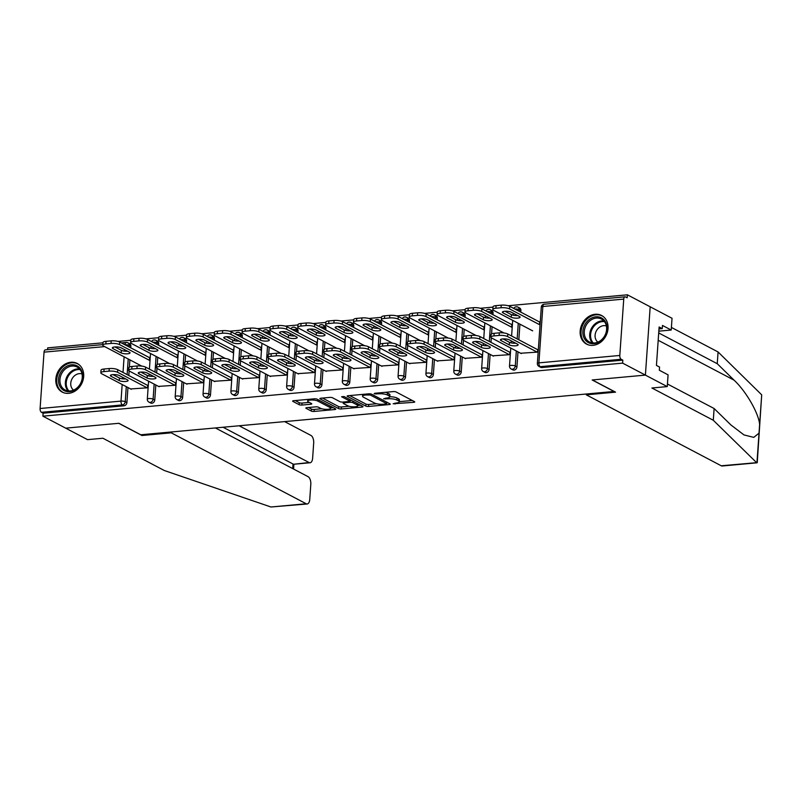 <?xml version="1.0" encoding="UTF-8"?>
<svg xmlns="http://www.w3.org/2000/svg" width="802" height="802" viewBox="0 0 802 802"><rect width="100%" height="100%" fill="white"/><g stroke="black" fill="none" stroke-linecap="round" stroke-linejoin="round"><path stroke-width="1.2" d="M393.15 403.767L413.722 402.323A2.035 0.541 -176 0 0 414.724 401.932A2.035 0.541 -176 0 0 414.454 401.622L396.068 391.957A2.035 0.541 -176 0 0 393.291 391.587L374.664 393.291L374.153 393.782L378.504 393.822A6.506 1.734 -176 0 1 387.386 395.025L388.92 395.827A6.506 1.734 -176 0 1 389.802 396.8A6.506 1.734 -176 0 1 386.574 398.063L383.657 398.774L388.008 398.815A6.506 1.734 -176 0 1 396.89 400.018L398.414 400.82A6.506 1.734 -176 0 1 399.296 401.792A6.506 1.734 -176 0 1 396.078 403.055L393.15 403.767M68.661 393.331A16.16 13.303 -62.3 0 0 82.997 380.328A16.16 13.303 -62.3 0 0 77.273 363.496A16.16 13.303 -62.3 0 0 70.837 362.263A16.16 13.303 -62.3 0 0 56.501 375.266A16.16 13.303 -62.3 0 0 62.235 392.098A16.16 13.303 -62.3 0 0 68.661 393.331M593.009 345.341A16.16 13.303 -62.3 0 0 607.345 332.349A16.16 13.303 -62.3 0 0 601.61 315.507A16.16 13.303 -62.3 0 0 595.174 314.274A16.16 13.303 -62.3 0 0 580.838 327.276A16.16 13.303 -62.3 0 0 586.573 344.118A16.16 13.303 -62.3 0 0 593.009 345.341M306.865 407.657A2.035 0.541 -176 0 0 305.853 408.058A2.035 0.541 -176 0 0 306.133 408.358L311.286 411.065A2.035 0.541 -176 0 0 314.063 411.446L334.755 409.551A2.035 0.541 -176 0 0 335.757 409.15A2.035 0.541 -176 0 0 335.487 408.85L317.091 399.185A2.035 0.541 -176 0 0 314.324 398.815L293.632 400.709A2.035 0.541 -176 0 0 292.63 401.1A2.035 0.541 -176 0 0 292.9 401.401L299.136 404.679A2.035 0.541 -176 0 0 301.913 405.05L310.765 404.248A2.035 0.541 -176 0 0 311.767 403.847A2.035 0.541 -176 0 0 311.497 403.546L308.399 401.922A5.444 1.454 -176 0 1 307.667 401.11A5.444 1.454 -176 0 1 311.727 399.998A5.444 1.454 -176 0 1 317.782 401.06L329.883 407.426A5.444 1.454 -176 0 1 330.625 408.238A5.444 1.454 -176 0 1 326.564 409.351A5.444 1.454 -176 0 1 320.509 408.288L318.494 407.226A2.035 0.541 -176 0 0 315.717 406.845L306.865 407.657M667.434 383.988L714.111 408.519L713.299 420.268L651.896 387.998L667.254 386.594L668.076 374.845L659.334 370.243L659.555 367.065L656.437 365.421L659.124 326.985L662.241 328.63L662.472 325.442L671.214 330.033L672.036 318.284L650.181 306.795L645.399 375.105L592.177 379.978L614.031 391.466L140.771 434.774L118.917 423.286L65.694 428.158L42.907 416.178L622.613 363.126L622.823 360.138L621.159 359.266L540.257 366.664L541.921 367.547L622.823 360.138M623.745 299.096L542.844 306.504L538.904 362.865L619.806 355.456L623.745 299.096A3.108 1.554 84.8 0 1 625.019 296.82A3.108 1.554 84.8 0 1 625.51 296.93L627.174 297.803L627.385 294.815L650.181 306.795L645.399 375.105L622.613 363.126M365.812 406.073A2.035 0.541 -176 0 0 368.579 406.454L389.271 404.559A2.035 0.541 -176 0 0 390.273 404.168A2.035 0.541 -176 0 0 390.003 403.867L371.617 394.203A2.035 0.541 -176 0 0 368.84 393.822L348.158 395.717A2.035 0.541 -176 0 0 347.146 396.108A2.035 0.541 -176 0 0 347.426 396.409L365.812 406.073L365.953 404.088A2.035 0.541 -176 0 0 368.719 404.459L376.599 403.737M362.013 407.055L341.321 408.95A2.035 0.541 -176 0 1 338.554 408.569L320.158 398.905A2.035 0.541 -176 0 1 319.888 398.604A2.035 0.541 -176 0 1 320.89 398.213L329.742 397.401A2.035 0.541 -176 0 1 332.519 397.772L339.978 401.692A2.035 0.541 -176 0 0 342.755 402.073L348.629 401.531A2.035 0.541 -176 0 0 349.632 401.14A2.035 0.541 -176 0 0 349.361 400.84L341.592 396.759L344.048 396.529L362.745 406.353A2.035 0.541 -176 0 1 363.015 406.664A2.035 0.541 -176 0 1 362.013 407.055L362.083 406.012M619.806 355.456A3.108 1.554 84.8 0 0 621.159 359.266M42.907 416.178L43.118 413.19L41.453 412.318A3.108 1.554 -95.2 0 1 40.1 408.509L44.04 352.148A3.108 1.554 -95.2 0 1 45.323 349.873L102.796 344.619M47.559 349.672L47.689 347.868L102.927 342.815M118.125 341.421L130.786 340.269M145.984 338.875L158.646 337.722M173.844 336.329L186.505 335.166M201.703 333.772L214.365 332.619M229.562 331.226L242.224 330.073M257.422 328.68L270.084 327.517M285.281 326.123L297.943 324.97M313.141 323.577L325.802 322.424M341 321.031L353.662 319.868M368.86 318.484L381.531 317.321M396.719 315.928L409.391 314.775M424.579 313.382L437.25 312.219M452.438 310.835L465.11 309.672M480.298 308.279L492.969 307.126M508.167 305.732L627.385 294.815M539.014 321.702L539.716 321.642L539.535 324.229L538.834 324.299M537.771 349.522L537.581 352.108L520.648 353.241M154.766 400.008A3.108 2.556 117.7 0 1 151.879 403.236A3.108 2.556 117.7 0 1 150.646 403.005L148.971 402.123A3.108 2.556 117.7 0 0 150.215 402.363A3.108 2.556 -62.3 0 0 153.102 399.135L154.766 400.008L155.819 385M154.575 340.028A3.108 2.556 117.7 0 1 155.809 340.269L157.473 341.141A3.108 2.556 117.7 0 1 158.706 343.647L158.595 345.261M157.753 357.311L157.252 364.519M156.981 368.379L156.661 372.95M126.716 342.584A3.108 2.556 117.7 0 1 127.949 342.815L129.613 343.697A3.108 2.556 117.7 0 1 130.846 346.193L130.736 347.817M129.894 359.867L129.393 367.065M129.122 370.925L128.801 375.496M127.959 387.546L126.906 402.554A3.108 2.556 117.7 0 1 124.019 405.792L122.355 404.91L41.453 412.318M43.118 413.19L124.019 405.792M541.921 367.547A3.108 2.556 117.7 0 1 540.678 367.306L539.014 366.434A3.108 2.556 117.7 0 0 540.257 366.664A3.108 1.554 84.8 0 1 538.904 362.865A3.108 0.832 -176 0 0 537.36 363.466A3.108 3.108 0 0 0 539.014 366.434M176.651 357.441L177.352 357.371L177.533 354.785L176.831 354.855M175.588 382.664L175.407 385.261L158.465 386.394M210.485 394.905A3.108 2.556 117.7 0 1 207.598 398.143A3.108 2.556 117.7 0 1 206.365 397.902L204.7 397.03A3.108 2.556 117.7 0 0 205.934 397.261A3.108 2.556 -62.3 0 0 208.821 394.033L210.485 394.905L211.538 379.897M210.294 334.935A3.108 2.556 117.7 0 1 211.527 335.166L213.192 336.048A3.108 2.556 117.7 0 1 214.425 338.544L214.314 340.168M213.472 352.218L212.971 359.416M212.7 363.276L212.38 367.847M232.369 352.339L233.071 352.278L233.252 349.692L232.55 349.752M231.307 377.572L231.126 380.158L214.184 381.291M266.204 389.812A3.108 2.556 117.7 0 1 263.317 393.04A3.108 2.556 117.7 0 1 262.084 392.8L260.419 391.927A3.108 2.556 117.7 0 0 261.652 392.168A3.108 2.556 -62.3 0 0 264.54 388.93L266.204 389.812L267.256 374.795M266.013 329.833A3.108 2.556 117.7 0 1 267.246 330.073L268.911 330.945A3.108 2.556 117.7 0 1 270.144 333.452L270.033 335.066M269.191 347.116L268.69 354.314M268.419 358.173L268.099 362.745M288.088 347.246L288.79 347.176L288.981 344.589L288.269 344.649M287.026 372.469L286.845 375.055L269.913 376.188M321.923 384.709A3.108 2.556 117.7 0 1 319.036 387.937A3.108 2.556 117.7 0 1 317.803 387.707L316.138 386.825A3.108 2.556 117.7 0 0 317.371 387.065A3.108 2.556 -62.3 0 0 320.259 383.837L321.923 384.709L322.975 369.702M321.732 324.73A3.108 2.556 117.7 0 1 322.965 324.97L324.63 325.843A3.108 2.556 117.7 0 1 325.863 328.349L325.752 329.963M324.91 342.013L324.409 349.221M324.138 353.08L323.818 357.652M343.807 342.143L344.519 342.073L344.7 339.487L343.998 339.557M342.745 367.366L342.564 369.963L325.632 371.095M377.642 379.607A3.108 2.556 117.7 0 1 374.755 382.845A3.108 2.556 117.7 0 1 373.521 382.604L371.857 381.732A3.108 2.556 117.7 0 0 373.09 381.963A3.108 2.556 -62.3 0 0 375.978 378.734L377.642 379.607L378.694 364.599M377.451 319.637A3.108 2.556 117.7 0 1 378.684 319.868L380.359 320.75A3.108 2.556 117.7 0 1 381.592 323.246L381.471 324.87M380.629 336.92L380.128 344.118M379.857 347.978L379.536 352.549M399.536 337.04L400.238 336.98L400.419 334.394L399.717 334.454M398.464 362.273L398.283 364.86L381.351 365.993M433.371 374.514A3.108 2.556 117.7 0 1 430.473 377.742A3.108 2.556 117.7 0 1 429.24 377.501L427.576 376.629A3.108 2.556 117.7 0 0 428.809 376.87A3.108 2.556 -62.3 0 0 431.697 373.632L433.371 374.514L434.413 359.497M433.17 314.534A3.108 2.556 117.7 0 1 434.413 314.775L436.077 315.647A3.108 2.556 117.7 0 1 437.311 318.153L437.19 319.767M436.348 331.817L435.847 339.015M435.576 342.875L435.255 347.446M455.255 331.948L455.957 331.878L456.137 329.291L455.436 329.351M454.183 357.171L454.002 359.757L437.07 360.89M489.09 369.411A3.108 2.556 117.7 0 1 486.202 372.639A3.108 2.556 117.7 0 1 484.959 372.409L483.295 371.526A3.108 2.556 117.7 0 0 484.538 371.767A3.108 2.556 -62.3 0 0 487.426 368.539L489.09 369.411L490.132 354.404M488.889 309.432A3.108 2.556 117.7 0 1 490.132 309.672L491.796 310.544A3.108 2.556 117.7 0 1 493.029 313.051L492.909 314.665M492.067 326.715L491.566 333.923M491.295 337.782L490.974 342.354M510.974 326.845L511.676 326.775L511.856 324.188L511.155 324.259M509.902 352.068L509.721 354.664L492.789 355.797M516.949 366.865A3.108 2.556 117.7 0 1 514.062 370.093A3.108 2.556 117.7 0 1 512.819 369.852L511.155 368.98A3.108 2.556 117.7 0 0 512.398 369.221A3.108 2.556 -62.3 0 0 515.285 365.983L516.949 366.865L517.992 351.847M516.749 306.885A3.108 2.556 117.7 0 1 517.992 307.126L519.656 307.998A3.108 2.556 117.7 0 1 520.889 310.504L520.779 312.118M519.927 324.168L518.834 339.797M482.042 354.624L481.862 357.211L464.929 358.344M483.115 329.391L483.817 329.331L483.997 326.745L483.295 326.805M461.23 371.958A3.108 2.556 117.7 0 1 458.343 375.196A3.108 2.556 117.7 0 1 457.1 374.955L455.436 374.083A3.108 2.556 117.7 0 0 456.669 374.313A3.108 2.556 -62.3 0 0 459.566 371.085L461.23 371.958L462.273 356.95M461.03 311.988A3.108 2.556 117.7 0 1 462.273 312.219L463.937 313.101A3.108 2.556 117.7 0 1 465.17 315.597L465.05 317.221M464.208 329.271L463.706 336.469M463.436 340.329L463.115 344.9M426.323 359.717L426.143 362.314L409.21 363.446M427.396 334.494L428.098 334.424L428.278 331.838L427.576 331.908M405.501 377.06A3.108 2.556 117.7 0 1 402.614 380.288A3.108 2.556 117.7 0 1 401.381 380.058L399.717 379.176A3.108 2.556 117.7 0 0 400.95 379.416A3.108 2.556 -62.3 0 0 403.837 376.188L405.501 377.06L406.554 362.053M405.311 317.081A3.108 2.556 117.7 0 1 406.554 317.321L408.218 318.193A3.108 2.556 117.7 0 1 409.451 320.7L409.331 322.314M408.489 334.364L407.987 341.572M407.717 345.431L407.396 350.003M370.604 364.82L370.424 367.406L353.492 368.539M371.677 339.597L372.379 339.527L372.559 336.94L371.857 337M349.782 382.163A3.108 2.556 117.7 0 1 346.895 385.391A3.108 2.556 117.7 0 1 345.662 385.15L343.998 384.278A3.108 2.556 117.7 0 0 345.231 384.519A3.108 2.556 -62.3 0 0 348.118 381.281L349.782 382.163L350.835 367.146M349.592 322.183A3.108 2.556 117.7 0 1 350.825 322.424L352.489 323.296A3.108 2.556 117.7 0 1 353.722 325.802L353.612 327.416M352.77 339.467L352.268 346.664M351.998 350.524L351.677 355.096M314.885 369.922L314.705 372.509L297.773 373.642M315.948 344.69L316.66 344.629L316.84 342.043L316.128 342.103M294.063 387.256A3.108 2.556 117.7 0 1 291.176 390.494A3.108 2.556 117.7 0 1 289.943 390.253L288.279 389.381A3.108 2.556 117.7 0 0 289.512 389.612A3.108 2.556 -62.3 0 0 292.399 386.384L294.063 387.256L295.116 372.248M293.873 327.286A3.108 2.556 117.7 0 1 295.106 327.517L296.77 328.399A3.108 2.556 117.7 0 1 298.003 330.895L297.893 332.519M297.051 344.569L296.55 351.767M296.279 355.627L295.958 360.198M259.166 375.015L258.986 377.612L242.054 378.745M260.229 349.792L260.931 349.722L261.111 347.136L260.409 347.206M238.344 392.358A3.108 2.556 117.7 0 1 235.457 395.587A3.108 2.556 117.7 0 1 234.224 395.356L232.56 394.474A3.108 2.556 117.7 0 0 233.793 394.714A3.108 2.556 -62.3 0 0 236.68 391.486L238.344 392.358L239.397 377.351M238.154 332.379A3.108 2.556 117.7 0 1 239.387 332.619L241.051 333.492A3.108 2.556 117.7 0 1 242.284 335.998L242.174 337.612M241.332 349.662L240.831 356.87M240.56 360.73L240.239 365.301M203.447 380.118L203.267 382.704L186.325 383.837M204.51 354.895L205.212 354.825L205.392 352.238L204.69 352.299M182.625 397.461A3.108 2.556 117.7 0 1 179.738 400.689A3.108 2.556 117.7 0 1 178.505 400.449L176.841 399.576A3.108 2.556 117.7 0 0 178.074 399.817A3.108 2.556 -62.3 0 0 180.961 396.579L182.625 397.461L183.678 382.444M182.435 337.482A3.108 2.556 117.7 0 1 183.668 337.722L185.332 338.594A3.108 2.556 117.7 0 1 186.565 341.101L186.455 342.715M185.613 354.765L185.112 361.963M184.841 365.822L184.52 370.394M147.728 385.221L147.548 387.807L130.606 388.94M148.791 359.988L149.493 359.928L149.673 357.341L148.971 357.401M399.296 401.792L399.436 399.797A6.506 1.734 -176 0 0 398.554 398.835L398.414 400.82M389.802 396.749A6.506 1.734 -176 0 1 397.02 398.023L398.554 398.835M389.802 396.8L389.942 394.805A6.506 1.734 -176 0 0 389.06 393.842L388.92 395.827M385.411 392.308A6.506 1.734 -176 0 1 387.526 393.03L389.06 393.842M399.306 401.662L412.268 400.479M349.742 395.566L365.953 404.088M386.674 402.815L387.817 402.714M385.912 403.987L386.424 403.496L370.283 395.015L365.802 394.985A6.506 1.734 -176 0 0 362.574 396.248A6.506 1.734 -176 0 0 363.456 397.211L374.494 403.015A6.506 1.734 -176 0 0 383.366 404.218L385.912 403.987M360.559 405.21L357.852 405.461M349.05 406.263L341.462 406.955L341.321 408.95M322.484 398.063L338.685 406.584A2.035 0.541 -176 0 0 341.462 406.955M347.717 405.762A5.444 1.454 -176 0 0 353.772 406.835A5.444 1.454 -176 0 0 357.832 405.712A5.444 1.454 -176 0 0 357.09 404.91L352.83 402.664A2.035 0.541 -176 0 0 350.053 402.283L344.178 402.825A2.035 0.541 -176 0 0 343.176 403.216A2.035 0.541 -176 0 0 343.446 403.526L347.717 405.762M351.186 400.288A2.035 0.541 -176 0 0 350.193 400.298L350.053 402.283M349.692 400.338L350.193 400.298M295.226 400.559L299.276 402.684A2.035 0.541 -176 0 0 302.053 403.065L309.311 402.393M308.459 407.516L311.427 409.07A2.035 0.541 -176 0 0 314.204 409.451L321.762 408.759M330.645 407.947L333.301 407.707M519.435 316.469L511.215 312.148A4.762 1.273 -176 0 0 505.912 311.216A4.762 1.273 -176 0 0 502.353 312.189A4.762 1.273 -176 0 0 503.004 312.9L511.225 317.221A4.762 1.273 -176 0 0 516.528 318.163A4.762 1.273 -176 0 0 520.087 317.181A4.762 1.273 -176 0 0 519.435 316.469M540.057 324.94L509.541 308.9A6.215 1.664 -176 0 0 501.06 307.747L495.887 308.219A6.215 1.664 -176 0 0 492.809 309.432A6.215 1.664 -176 0 0 493.651 310.354L532.668 330.865M539.686 322.063L509.721 306.314L509.541 308.9M501.06 307.747L501.24 305.161L496.067 305.632L495.887 308.219M504.959 311.246L511.405 314.635A4.762 1.273 -176 0 0 517.661 315.537M501.24 305.161A6.215 1.664 4 0 1 509.721 306.314M492.809 309.432L492.989 306.845A6.215 1.664 4 0 1 496.067 305.632M515.726 343.216A4.762 1.273 4 0 1 509.47 342.314L503.024 338.925M494.132 333.311L493.952 335.908A6.215 1.664 -176 0 0 490.874 337.111L491.055 334.524A6.215 1.664 4 0 1 494.132 333.311L499.305 332.84A6.215 1.664 4 0 1 507.786 333.993L507.606 336.579L537.22 352.148M537.4 349.552L507.786 333.993M521.32 353.602L491.716 338.033A6.215 1.664 -176 0 1 490.874 337.111M493.952 335.908L499.125 335.426L499.305 332.84M509.28 339.827L517.501 344.148A4.762 1.273 4 0 1 518.152 344.86A4.762 1.273 4 0 1 514.593 345.842A4.762 1.273 4 0 1 509.29 344.9L501.07 340.579A4.762 1.273 4 0 1 500.418 339.878A4.762 1.273 4 0 1 503.977 338.895A4.762 1.273 4 0 1 509.28 339.827M507.606 336.579A6.215 1.664 -176 0 0 499.125 335.426M601.761 318.053A13.985 11.519 117.7 0 1 604.898 336.018A13.985 11.519 117.7 0 1 588.087 342.444A13.985 11.519 117.7 0 1 584.959 324.479A13.985 11.519 117.7 0 1 601.761 318.053M589.109 341.812A12.952 10.657 -62.3 0 0 589.42 341.983A12.952 10.657 -62.3 0 0 604.778 335.677A12.952 10.657 -62.3 0 0 601.781 319.236A12.952 10.657 -62.3 0 0 601.47 319.066A12.952 10.657 -62.3 0 0 586.112 325.371A12.952 10.657 -62.3 0 0 589.109 341.812M603.034 316.399A16.06 13.223 -62.3 0 0 602.783 316.249A16.06 13.223 -62.3 0 0 602.392 316.038A16.06 13.223 -62.3 0 0 583.345 323.858A16.06 13.223 -62.3 0 0 587.074 344.248A16.06 13.223 -62.3 0 0 587.455 344.459A16.06 13.223 -62.3 0 0 588.117 344.78M606.382 325.953A9.223 7.589 -62.3 0 0 596.317 330.985A9.223 7.589 -62.3 0 0 597.881 342.123M65.373 367.146A13.985 11.519 117.7 0 1 81.493 370.554A13.985 11.519 117.7 0 1 75.799 389.321A13.985 11.519 117.7 0 1 59.679 385.912A13.985 11.519 117.7 0 1 65.373 367.146M75.929 388.78A12.952 10.657 -62.3 0 0 82.275 377.281A12.952 10.657 -62.3 0 0 77.132 367.045A12.952 10.657 -62.3 0 0 66.275 368.238A12.952 10.657 -62.3 0 0 59.929 379.737A12.952 10.657 -62.3 0 0 65.082 389.972A12.952 10.657 -62.3 0 0 75.929 388.78M82.045 373.943A9.223 7.589 -62.3 0 0 75.268 375.186A9.223 7.589 -62.3 0 0 73.543 390.113M78.686 364.389A16.06 13.223 -62.3 0 0 78.055 364.018A16.06 13.223 -62.3 0 0 64.601 365.501A16.06 13.223 -62.3 0 0 56.731 379.757A16.06 13.223 -62.3 0 0 63.117 392.449A16.06 13.223 -62.3 0 0 63.779 392.769M757.068 462.804L722.231 465.992A6.215 3.108 -95.2 0 1 721.249 465.782L757.248 462.624L761.699 394.845L718.071 351.958L717.249 363.707L658.703 332.94M714.111 408.519L730.903 424.95L743.975 434.925L753.75 437.371L759.023 433.16L759.624 424.489C758.732 413.251 746 391.196 734.041 380.138L717.249 363.707M756.507 462.553L713.299 420.268M667.254 386.594L645.399 375.105L592.357 379.958L615.565 392.158L586.282 394.835L721.249 465.782M658.833 331.166L671.214 330.033M718.071 351.958L671.394 327.427M586.332 393.993L586.282 394.835M658.983 328.92L662.241 328.63M307.186 503.977L270.956 506.994L164.31 470.513L102.907 438.243L87.548 439.646L65.694 428.158L118.736 423.306L141.944 435.506L171.237 432.819L306.204 503.766A6.215 3.108 84.8 0 0 307.186 503.977A6.215 3.108 84.8 0 0 309.742 499.425L310.805 484.298A6.215 3.108 84.8 0 0 308.098 476.679L215.377 427.947M171.237 432.819L171.297 431.977M310.073 462.754L293.743 464.248L309.091 462.543A6.215 3.108 84.8 0 0 310.073 462.754A6.215 3.108 84.8 0 0 312.63 458.203L313.682 443.075A6.215 3.108 84.8 0 0 310.986 435.456L284.64 421.611M309.091 462.543L239.136 425.772M141.944 435.506L142.004 434.664M292.7 468.579L293.021 464.007L223.066 427.245M491.576 319.016L483.355 314.695A4.762 1.273 -176 0 0 478.052 313.762A4.762 1.273 -176 0 0 474.493 314.745A4.762 1.273 -176 0 0 475.145 315.447L483.365 319.767A4.762 1.273 -176 0 0 488.669 320.71A4.762 1.273 -176 0 0 492.227 319.727A4.762 1.273 -176 0 0 491.576 319.016M512.197 327.487L481.681 311.447A6.215 1.664 -176 0 0 473.2 310.294L468.027 310.775A6.215 1.664 -176 0 0 464.949 311.978A6.215 1.664 -176 0 0 465.792 312.9L503.957 332.97M511.826 324.609L481.862 308.86L481.681 311.447M473.2 310.294L473.38 307.707L468.208 308.179L468.027 310.775M477.1 313.793L483.546 317.181A4.762 1.273 -176 0 0 489.801 318.083M473.38 307.707A6.215 1.664 4 0 1 481.862 308.86M464.949 311.978L465.13 309.392A6.215 1.664 4 0 1 468.208 308.179M463.716 321.572L455.496 317.251A4.762 1.273 -176 0 0 450.193 316.309A4.762 1.273 -176 0 0 446.634 317.291A4.762 1.273 -176 0 0 447.285 318.003L455.506 322.324A4.762 1.273 -176 0 0 460.809 323.256A4.762 1.273 -176 0 0 464.368 322.274A4.762 1.273 -176 0 0 463.716 321.572M484.338 330.033L453.822 314.003A6.215 1.664 -176 0 0 445.341 312.85L440.168 313.321A6.215 1.664 -176 0 0 437.09 314.524A6.215 1.664 -176 0 0 437.932 315.457L476.097 335.517M483.967 327.156L454.002 311.407L453.822 314.003M445.341 312.85L445.521 310.264L440.348 310.735L440.168 313.321M449.24 316.349L455.686 319.737A4.762 1.273 -176 0 0 461.942 320.64M445.521 310.264A6.215 1.664 4 0 1 454.002 311.407M437.09 314.524L437.27 311.938A6.215 1.664 4 0 1 440.348 310.735M435.857 324.118L427.636 319.797A4.762 1.273 -176 0 0 422.333 318.865A4.762 1.273 -176 0 0 418.774 319.838A4.762 1.273 -176 0 0 419.426 320.549L427.646 324.87A4.762 1.273 -176 0 0 432.95 325.812A4.762 1.273 -176 0 0 436.509 324.83A4.762 1.273 -176 0 0 435.857 324.118M456.478 332.589L425.962 316.549A6.215 1.664 -176 0 0 417.481 315.397L412.308 315.868A6.215 1.664 -176 0 0 409.22 317.081A6.215 1.664 -176 0 0 410.063 318.003L448.238 338.063M456.107 329.712L426.143 313.963L425.962 316.549M417.481 315.397L417.662 312.81L412.489 313.281L412.308 315.868M421.381 318.895L427.827 322.284A4.762 1.273 -176 0 0 434.082 323.186M417.662 312.81A6.215 1.664 4 0 1 426.143 313.963M409.22 317.081L409.411 314.494A6.215 1.664 4 0 1 412.489 313.281M407.997 326.665L399.777 322.344A4.762 1.273 -176 0 0 394.474 321.412A4.762 1.273 -176 0 0 390.915 322.394A4.762 1.273 -176 0 0 391.566 323.096L399.787 327.416A4.762 1.273 -176 0 0 405.09 328.359A4.762 1.273 -176 0 0 408.649 327.376A4.762 1.273 -176 0 0 407.997 326.665M428.619 335.136L398.103 319.096A6.215 1.664 -176 0 0 389.622 317.943L384.439 318.424A6.215 1.664 -176 0 0 381.361 319.627A6.215 1.664 -176 0 0 382.203 320.549L420.378 340.619M428.248 332.259L398.283 316.509L398.103 319.096M389.622 317.943L389.802 315.356L384.629 315.828L384.439 318.424M393.521 321.442L399.967 324.83A4.762 1.273 -176 0 0 406.223 325.732M389.802 315.356A6.215 1.664 4 0 1 398.283 316.509M381.361 319.627L381.541 317.041A6.215 1.664 4 0 1 384.629 315.828M380.138 329.221L371.917 324.9A4.762 1.273 -176 0 0 366.614 323.958A4.762 1.273 -176 0 0 363.055 324.94A4.762 1.273 -176 0 0 363.707 325.652L371.927 329.973A4.762 1.273 -176 0 0 377.231 330.905A4.762 1.273 -176 0 0 380.78 329.923A4.762 1.273 -176 0 0 380.138 329.221M400.759 337.682L370.243 321.652A6.215 1.664 -176 0 0 361.762 320.499L356.579 320.97A6.215 1.664 -176 0 0 353.502 322.173A6.215 1.664 -176 0 0 354.344 323.106L392.519 343.166M400.388 334.805L370.424 319.056L370.243 321.652M361.762 320.499L361.943 317.913L356.76 318.384L356.579 320.97M365.662 323.998L372.108 327.386A4.762 1.273 -176 0 0 378.364 328.289M361.943 317.913A6.215 1.664 4 0 1 370.424 319.056M353.502 322.173L353.682 319.587A6.215 1.664 4 0 1 356.76 318.384M487.867 345.762A4.762 1.273 4 0 1 481.611 344.86L475.165 341.482M466.273 335.868L466.092 338.454A6.215 1.664 -176 0 0 463.015 339.657L463.195 337.071A6.215 1.664 4 0 1 466.273 335.868L471.446 335.386A6.215 1.664 4 0 1 479.927 336.539L479.746 339.126L509.36 354.695M509.541 352.108L479.927 336.539M493.461 356.148L463.857 340.589A6.215 1.664 -176 0 1 463.015 339.657M466.092 338.454L471.265 337.983L471.446 335.386M481.421 342.384L489.641 346.705A4.762 1.273 4 0 1 490.293 347.406A4.762 1.273 4 0 1 486.734 348.389A4.762 1.273 4 0 1 481.431 347.456L473.21 343.136A4.762 1.273 4 0 1 472.558 342.424A4.762 1.273 4 0 1 476.117 341.441A4.762 1.273 4 0 1 481.421 342.384M479.746 339.126A6.215 1.664 -176 0 0 471.265 337.983M460.007 348.319A4.762 1.273 4 0 1 453.752 347.416L447.305 344.028M438.413 338.414L438.223 341A6.215 1.664 -176 0 0 435.145 342.213L435.336 339.617A6.215 1.664 4 0 1 438.413 338.414L443.586 337.943A6.215 1.664 4 0 1 452.067 339.096L451.887 341.682L481.501 357.241M481.681 354.654L452.067 339.096M465.601 358.695L435.987 343.136A6.215 1.664 -176 0 1 435.145 342.213M438.223 341L443.406 340.529L443.586 337.943M453.561 344.93L461.782 349.251A4.762 1.273 4 0 1 462.433 349.963A4.762 1.273 4 0 1 458.874 350.935A4.762 1.273 4 0 1 453.571 350.003L445.351 345.682A4.762 1.273 4 0 1 444.699 344.97A4.762 1.273 4 0 1 448.258 343.998A4.762 1.273 4 0 1 453.561 344.93M451.887 341.682A6.215 1.664 -176 0 0 443.406 340.529M432.148 350.865A4.762 1.273 4 0 1 425.892 349.963L419.446 346.574M410.544 340.96L410.363 343.557A6.215 1.664 -176 0 0 407.286 344.76L407.466 342.173A6.215 1.664 4 0 1 410.544 340.96L415.727 340.489A6.215 1.664 4 0 1 424.208 341.642L424.027 344.228L453.641 359.797M453.822 357.201L424.208 341.642M437.742 361.251L408.128 345.682A6.215 1.664 -176 0 1 407.286 344.76M410.363 343.557L415.546 343.076L415.727 340.489M425.702 347.477L433.922 351.797A4.762 1.273 4 0 1 434.574 352.509A4.762 1.273 4 0 1 431.015 353.492A4.762 1.273 4 0 1 425.712 352.549L417.491 348.228A4.762 1.273 4 0 1 416.839 347.527A4.762 1.273 4 0 1 420.398 346.544A4.762 1.273 4 0 1 425.702 347.477M424.027 344.228A6.215 1.664 -176 0 0 415.546 343.076M404.288 353.411A4.762 1.273 4 0 1 398.033 352.509L391.587 349.131M382.684 343.517L382.504 346.103A6.215 1.664 -176 0 0 379.426 347.306L379.607 344.72A6.215 1.664 4 0 1 382.684 343.517L387.867 343.035A6.215 1.664 4 0 1 396.348 344.188L396.168 346.775L425.782 362.344M425.962 359.757L396.348 344.188M409.882 363.797L380.268 348.238A6.215 1.664 -176 0 1 379.426 347.306M382.504 346.103L387.687 345.632L387.867 343.035M397.842 350.033L406.063 354.354A4.762 1.273 4 0 1 406.704 355.055A4.762 1.273 4 0 1 403.155 356.038A4.762 1.273 4 0 1 397.852 355.106L389.632 350.785A4.762 1.273 4 0 1 388.98 350.073A4.762 1.273 4 0 1 392.539 349.091A4.762 1.273 4 0 1 397.842 350.033M396.168 346.775A6.215 1.664 -176 0 0 387.687 345.632M376.429 355.968A4.762 1.273 4 0 1 370.173 355.065L363.727 351.677M354.825 346.063L354.644 348.649A6.215 1.664 -176 0 0 351.567 349.862L351.747 347.266A6.215 1.664 4 0 1 354.825 346.063L360.008 345.592A6.215 1.664 4 0 1 368.489 346.735L368.308 349.331L397.912 364.89M398.103 362.303L368.489 346.735M382.023 366.344L352.409 350.785A6.215 1.664 -176 0 1 351.567 349.862M354.644 348.649L359.827 348.178L360.008 345.592M369.983 352.579L378.203 356.9A4.762 1.273 4 0 1 378.845 357.612A4.762 1.273 4 0 1 375.296 358.584A4.762 1.273 4 0 1 369.993 357.652L361.762 353.331A4.762 1.273 4 0 1 361.121 352.619A4.762 1.273 4 0 1 364.679 351.647A4.762 1.273 4 0 1 369.983 352.579M368.308 349.331A6.215 1.664 -176 0 0 359.827 348.178M352.278 331.767L344.058 327.447A4.762 1.273 -176 0 0 338.755 326.514A4.762 1.273 -176 0 0 335.196 327.487A4.762 1.273 -176 0 0 335.848 328.198L344.068 332.519A4.762 1.273 -176 0 0 349.371 333.462A4.762 1.273 -176 0 0 352.92 332.479A4.762 1.273 -176 0 0 352.278 331.767M372.9 340.238L342.384 324.198A6.215 1.664 -176 0 0 333.903 323.046L328.72 323.517A6.215 1.664 -176 0 0 325.642 324.73A6.215 1.664 -176 0 0 326.484 325.652L364.659 345.712M372.529 337.361L342.564 321.612L342.384 324.198M333.903 323.046L334.083 320.459L328.9 320.93L328.72 323.517M337.802 326.544L344.248 329.933A4.762 1.273 -176 0 0 350.504 330.835M334.083 320.459A6.215 1.664 4 0 1 342.564 321.612M325.642 324.73L325.823 322.143A6.215 1.664 4 0 1 328.9 320.93M348.569 358.514A4.762 1.273 4 0 1 342.314 357.612L335.868 354.223M326.965 348.609L326.785 351.206A6.215 1.664 -176 0 0 323.707 352.409L323.888 349.822A6.215 1.664 4 0 1 326.965 348.609L332.148 348.138A6.215 1.664 4 0 1 340.629 349.291L340.449 351.877L370.053 367.446M370.233 364.85L340.629 349.291M354.163 368.9L324.549 353.331A6.215 1.664 -176 0 1 323.707 352.409M326.785 351.206L331.968 350.725L332.148 348.138M342.123 355.126L350.344 359.446A4.762 1.273 4 0 1 350.985 360.158A4.762 1.273 4 0 1 347.436 361.141A4.762 1.273 4 0 1 342.123 360.198L333.903 355.877A4.762 1.273 4 0 1 333.261 355.176A4.762 1.273 4 0 1 336.82 354.193A4.762 1.273 4 0 1 342.123 355.126M340.449 351.877A6.215 1.664 -176 0 0 331.968 350.725M324.419 334.314L316.199 329.993A4.762 1.273 -176 0 0 310.895 329.061A4.762 1.273 -176 0 0 307.336 330.043A4.762 1.273 -176 0 0 307.978 330.745L316.209 335.066A4.762 1.273 -176 0 0 321.512 336.008A4.762 1.273 -176 0 0 325.061 335.025A4.762 1.273 -176 0 0 324.419 334.314M345.04 342.785L314.524 326.745A6.215 1.664 -176 0 0 306.043 325.592L300.86 326.073A6.215 1.664 -176 0 0 297.783 327.276A6.215 1.664 -176 0 0 298.625 328.198L336.8 348.268M344.67 339.908L314.705 324.158L314.524 326.745M306.043 325.592L306.224 323.005L301.041 323.477L300.86 326.073M309.943 329.091L316.389 332.479A4.762 1.273 -176 0 0 322.645 333.381M306.224 323.005A6.215 1.664 4 0 1 314.705 324.158M297.783 327.276L297.963 324.69A6.215 1.664 4 0 1 301.041 323.477M320.7 361.06A4.762 1.273 4 0 1 314.444 360.158L308.008 356.78M299.106 351.166L298.925 353.752A6.215 1.664 -176 0 0 295.848 354.955L296.028 352.369A6.215 1.664 4 0 1 299.106 351.166L304.289 350.685A6.215 1.664 4 0 1 312.77 351.837L312.59 354.424L342.193 369.993M342.374 367.406L312.77 351.837M326.304 371.446L296.69 355.877A6.215 1.664 -176 0 1 295.848 354.955M298.925 353.752L304.108 353.281L304.289 350.685M314.264 357.682L322.484 362.003A4.762 1.273 4 0 1 323.126 362.704A4.762 1.273 4 0 1 319.577 363.687A4.762 1.273 4 0 1 314.264 362.755L306.043 358.434A4.762 1.273 4 0 1 305.402 357.722A4.762 1.273 4 0 1 308.96 356.74A4.762 1.273 4 0 1 314.264 357.682M312.59 354.424A6.215 1.664 -176 0 0 304.108 353.281M296.56 336.87L288.339 332.549A4.762 1.273 -176 0 0 283.036 331.607A4.762 1.273 -176 0 0 279.477 332.589A4.762 1.273 -176 0 0 280.119 333.301L288.339 337.622A4.762 1.273 -176 0 0 293.652 338.554A4.762 1.273 -176 0 0 297.201 337.572A4.762 1.273 -176 0 0 296.56 336.87M317.181 345.331L286.665 329.301A6.215 1.664 -176 0 0 278.184 328.148L273.001 328.62A6.215 1.664 -176 0 0 269.923 329.822A6.215 1.664 -176 0 0 270.765 330.755L308.94 350.815M316.81 342.454L286.845 326.705L286.665 329.301M278.184 328.148L278.364 325.562L273.181 326.033L273.001 328.62M282.083 331.647L288.53 335.035A4.762 1.273 -176 0 0 294.775 335.938M278.364 325.562A6.215 1.664 4 0 1 286.845 326.705M269.923 329.822L270.104 327.236A6.215 1.664 4 0 1 273.181 326.033M292.84 363.617A4.762 1.273 4 0 1 286.585 362.715L280.149 359.326M271.246 353.712L271.066 356.299A6.215 1.664 -176 0 0 267.988 357.512L268.169 354.915A6.215 1.664 4 0 1 271.246 353.712L276.429 353.241A6.215 1.664 4 0 1 284.91 354.384L284.73 356.98L314.334 372.539M314.514 369.953L284.91 354.384M298.444 373.993L268.83 358.434A6.215 1.664 -176 0 1 267.988 357.512M271.066 356.299L276.249 355.827L276.429 353.241M286.404 360.228L294.625 364.549A4.762 1.273 4 0 1 295.266 365.261A4.762 1.273 4 0 1 291.707 366.233A4.762 1.273 4 0 1 286.404 365.301L278.184 360.98A4.762 1.273 4 0 1 277.542 360.268A4.762 1.273 4 0 1 281.101 359.296A4.762 1.273 4 0 1 286.404 360.228M284.73 356.98A6.215 1.664 -176 0 0 276.249 355.827M268.7 339.416L260.48 335.096A4.762 1.273 -176 0 0 255.176 334.163A4.762 1.273 -176 0 0 251.617 335.136A4.762 1.273 -176 0 0 252.259 335.848L260.48 340.168A4.762 1.273 -176 0 0 265.793 341.111A4.762 1.273 -176 0 0 269.342 340.128A4.762 1.273 -176 0 0 268.7 339.416M289.311 347.888L258.805 331.848A6.215 1.664 -176 0 0 250.324 330.695L245.141 331.166A6.215 1.664 -176 0 0 242.064 332.379A6.215 1.664 -176 0 0 242.906 333.301L281.081 353.361M288.951 345.01L258.986 329.261L258.805 331.848M250.324 330.695L250.505 328.108L245.322 328.579L245.141 331.166M254.224 334.193L260.66 337.582A4.762 1.273 -176 0 0 266.916 338.484M250.505 328.108A6.215 1.664 4 0 1 258.986 329.261M242.064 332.379L242.244 329.792A6.215 1.664 4 0 1 245.322 328.579M264.981 366.163A4.762 1.273 4 0 1 258.725 365.261L252.289 361.872M243.387 356.258L243.206 358.855A6.215 1.664 -176 0 0 240.129 360.058L240.309 357.471A6.215 1.664 4 0 1 243.387 356.258L248.57 355.787A6.215 1.664 4 0 1 257.051 356.94L256.871 359.527L286.474 375.095M286.655 372.499L257.051 356.94M270.585 376.549L240.971 360.98A6.215 1.664 -176 0 1 240.129 360.058M243.206 358.855L248.389 358.374L248.57 355.787M258.545 362.775L266.765 367.095A4.762 1.273 4 0 1 267.407 367.807A4.762 1.273 4 0 1 263.848 368.79A4.762 1.273 4 0 1 258.545 367.847L250.324 363.527A4.762 1.273 4 0 1 249.683 362.825A4.762 1.273 4 0 1 253.242 361.842A4.762 1.273 4 0 1 258.545 362.775M256.871 359.527A6.215 1.664 -176 0 0 248.389 358.374M240.841 341.963L232.62 337.642A4.762 1.273 -176 0 0 227.317 336.71A4.762 1.273 -176 0 0 223.758 337.692A4.762 1.273 -176 0 0 224.4 338.394L232.62 342.715A4.762 1.273 -176 0 0 237.923 343.657A4.762 1.273 -176 0 0 241.482 342.675A4.762 1.273 -176 0 0 240.841 341.963M261.452 350.434L230.946 334.394A6.215 1.664 -176 0 0 222.465 333.241L217.282 333.722A6.215 1.664 -176 0 0 214.204 334.925A6.215 1.664 -176 0 0 215.046 335.848L253.221 355.918M261.091 347.557L231.126 331.807L230.946 334.394M222.465 333.241L222.645 330.655L217.462 331.126L217.282 333.722M226.364 336.74L232.801 340.128A4.762 1.273 -176 0 0 239.056 341.03M222.645 330.655A6.215 1.664 4 0 1 231.126 331.807M214.204 334.925L214.385 332.339A6.215 1.664 4 0 1 217.462 331.126M237.121 368.709A4.762 1.273 4 0 1 230.866 367.807L224.43 364.429M215.527 358.815L215.347 361.401A6.215 1.664 -176 0 0 212.269 362.604L212.45 360.018A6.215 1.664 4 0 1 215.527 358.815L220.71 358.334A6.215 1.664 4 0 1 229.192 359.486L229.011 362.073L258.615 377.642M258.795 375.055L229.192 359.486M242.725 379.095L213.111 363.527A6.215 1.664 -176 0 1 212.269 362.604M215.347 361.401L220.53 360.93L220.71 358.334M230.685 365.331L238.906 369.652A4.762 1.273 4 0 1 239.547 370.354A4.762 1.273 4 0 1 235.988 371.336A4.762 1.273 4 0 1 230.685 370.404L222.465 366.083A4.762 1.273 4 0 1 221.823 365.371A4.762 1.273 4 0 1 225.382 364.389A4.762 1.273 4 0 1 230.685 365.331M229.011 362.073A6.215 1.664 -176 0 0 220.53 360.93M212.981 344.519L204.761 340.198A4.762 1.273 -176 0 0 199.457 339.256A4.762 1.273 -176 0 0 195.899 340.238A4.762 1.273 -176 0 0 196.54 340.95L204.761 345.271A4.762 1.273 -176 0 0 210.064 346.203A4.762 1.273 -176 0 0 213.623 345.221A4.762 1.273 -176 0 0 212.981 344.519M233.593 352.98L203.086 336.95A6.215 1.664 -176 0 0 194.605 335.797L189.422 336.269A6.215 1.664 -176 0 0 186.345 337.472A6.215 1.664 -176 0 0 187.187 338.404L225.362 358.464M233.232 350.103L203.267 334.354L203.086 336.95M194.605 335.797L194.786 333.201L189.603 333.682L189.422 336.269M198.505 339.296L204.941 342.685A4.762 1.273 -176 0 0 211.197 343.587M194.786 333.201A6.215 1.664 4 0 1 203.267 334.354M186.345 337.472L186.525 334.885A6.215 1.664 4 0 1 189.603 333.682M209.262 371.266A4.762 1.273 4 0 1 203.006 370.364L196.57 366.975M187.668 361.361L187.488 363.948A6.215 1.664 -176 0 0 184.41 365.161L184.59 362.564A6.215 1.664 4 0 1 187.668 361.361L192.851 360.89A6.215 1.664 4 0 1 201.332 362.033L201.142 364.629L230.755 380.188M230.936 377.602L201.332 362.033M214.866 381.642L185.252 366.083A6.215 1.664 -176 0 1 184.41 365.161M187.488 363.948L192.67 363.476L192.851 360.89M202.826 367.877L211.046 372.198A4.762 1.273 4 0 1 211.688 372.91A4.762 1.273 4 0 1 208.129 373.882A4.762 1.273 4 0 1 202.826 372.95L194.605 368.629A4.762 1.273 4 0 1 193.964 367.917A4.762 1.273 4 0 1 197.523 366.935A4.762 1.273 4 0 1 202.826 367.877M201.142 364.629A6.215 1.664 -176 0 0 192.67 363.476M185.122 347.065L176.901 342.745A4.762 1.273 -176 0 0 171.598 341.812A4.762 1.273 -176 0 0 168.039 342.785A4.762 1.273 -176 0 0 168.681 343.497L176.901 347.817A4.762 1.273 -176 0 0 182.204 348.76A4.762 1.273 -176 0 0 185.763 347.777A4.762 1.273 -176 0 0 185.122 347.065M205.733 355.537L175.217 339.497A6.215 1.664 -176 0 0 166.746 338.344L161.563 338.815A6.215 1.664 -176 0 0 158.485 340.028A6.215 1.664 -176 0 0 159.327 340.95L197.503 361.01M205.362 352.659L175.407 336.91L175.217 339.497M166.746 338.344L166.926 335.757L161.743 336.228L161.563 338.815M170.646 341.842L177.082 345.231A4.762 1.273 -176 0 0 183.337 346.133M166.926 335.757A6.215 1.664 4 0 1 175.407 336.91M158.485 340.028L158.666 337.442A6.215 1.664 4 0 1 161.743 336.228M181.402 373.812A4.762 1.273 4 0 1 175.147 372.91L168.711 369.522M159.809 363.907L159.628 366.504A6.215 1.664 -176 0 0 156.55 367.707L156.731 365.121A6.215 1.664 4 0 1 159.809 363.907L164.991 363.436A6.215 1.664 4 0 1 173.463 364.589L173.282 367.176L202.896 382.744M203.076 380.148L173.463 364.589M187.006 384.198L157.392 368.629A6.215 1.664 -176 0 1 156.55 367.707M159.628 366.504L164.811 366.023L164.991 363.436M174.966 370.424L183.187 374.745A4.762 1.273 4 0 1 183.828 375.456A4.762 1.273 4 0 1 180.27 376.439A4.762 1.273 4 0 1 174.966 375.496L166.746 371.176A4.762 1.273 4 0 1 166.104 370.474A4.762 1.273 4 0 1 169.653 369.491A4.762 1.273 4 0 1 174.966 370.424M173.282 367.176A6.215 1.664 -176 0 0 164.811 366.023M157.262 349.612L149.042 345.291A4.762 1.273 -176 0 0 143.728 344.359A4.762 1.273 -176 0 0 140.18 345.341A4.762 1.273 -176 0 0 140.821 346.043L149.042 350.364A4.762 1.273 -176 0 0 154.345 351.306A4.762 1.273 -176 0 0 157.904 350.324A4.762 1.273 -176 0 0 157.262 349.612M177.874 358.083L147.357 342.043A6.215 1.664 -176 0 0 138.886 340.89L133.703 341.371A6.215 1.664 -176 0 0 130.626 342.574A6.215 1.664 -176 0 0 131.468 343.497L169.643 363.567M177.503 355.206L147.548 339.457L147.357 342.043M138.886 340.89L139.067 338.304L133.884 338.775L133.703 341.371M142.786 344.389L149.222 347.777A4.762 1.273 -176 0 0 155.478 348.68M139.067 338.304A6.215 1.664 4 0 1 147.548 339.457M130.626 342.574L130.806 339.988A6.215 1.664 4 0 1 133.884 338.775M153.543 376.359A4.762 1.273 4 0 1 147.287 375.456L140.851 372.078M131.949 366.464L131.769 369.05A6.215 1.664 -176 0 0 128.691 370.253L128.871 367.667A6.215 1.664 4 0 1 131.949 366.464L137.132 365.983A6.215 1.664 4 0 1 145.603 367.136L145.423 369.722L175.036 385.291M175.217 382.704L145.603 367.136M159.147 386.744L129.533 371.176A6.215 1.664 -176 0 1 128.691 370.253M131.769 369.05L136.952 368.579L137.132 365.983M147.107 372.98L155.327 377.301A4.762 1.273 4 0 1 155.969 378.003A4.762 1.273 4 0 1 152.41 378.985A4.762 1.273 4 0 1 147.107 378.053L138.886 373.732A4.762 1.273 4 0 1 138.245 373.02A4.762 1.273 4 0 1 141.794 372.038A4.762 1.273 4 0 1 147.107 372.98M145.423 369.722A6.215 1.664 -176 0 0 136.952 368.579M129.403 352.168L121.182 347.847A4.762 1.273 -176 0 0 115.869 346.905A4.762 1.273 -176 0 0 112.32 347.888A4.762 1.273 -176 0 0 112.962 348.599L121.182 352.92A4.762 1.273 -176 0 0 126.485 353.852A4.762 1.273 -176 0 0 130.044 352.87A4.762 1.273 -176 0 0 129.403 352.168M150.014 360.629L119.498 344.589A6.215 1.664 -176 0 0 111.027 343.446L105.844 343.918A6.215 1.664 -176 0 0 102.766 345.121A6.215 1.664 -176 0 0 103.608 346.053L141.784 366.113M149.643 357.752L119.678 342.003L119.498 344.589M111.027 343.446L111.207 340.85L106.024 341.331L105.844 343.918M114.927 346.945L121.363 350.334A4.762 1.273 -176 0 0 127.618 351.226M111.207 340.85A6.215 1.664 4 0 1 119.678 342.003M102.766 345.121L102.947 342.534A6.215 1.664 4 0 1 106.024 341.331M125.683 378.915A4.762 1.273 4 0 1 119.428 378.013L112.992 374.624M104.09 369.01L103.909 371.597A6.215 1.664 -176 0 0 100.831 372.81L101.012 370.213A6.215 1.664 4 0 1 104.09 369.01L109.272 368.539A6.215 1.664 4 0 1 117.744 369.682L117.563 372.278L147.177 387.837M147.357 385.251L117.744 369.682M131.277 389.291L101.674 373.732A6.215 1.664 -176 0 1 100.831 372.81M103.909 371.597L109.082 371.125L109.272 368.539M119.237 375.526L127.468 379.847A4.762 1.273 4 0 1 128.109 380.559A4.762 1.273 4 0 1 124.551 381.531A4.762 1.273 4 0 1 119.247 380.599L111.027 376.278A4.762 1.273 4 0 1 110.385 375.567A4.762 1.273 4 0 1 113.934 374.584A4.762 1.273 4 0 1 119.237 375.526M117.563 372.278A6.215 1.664 -176 0 0 109.082 371.125M395.155 403.135L395.095 404.028M376.158 393.15L376.098 394.043M385.662 398.143L385.602 399.035M625.019 296.82L544.117 304.229A3.108 1.554 84.8 0 0 542.844 306.504A3.108 0.832 -176 0 0 541.3 307.106L537.36 363.466M40.1 408.509L121.002 401.11L122.165 384.499M122.556 378.815L122.666 377.321M123.007 372.449L124.099 356.82M124.49 351.136L124.601 349.642M130.846 346.193L129.182 345.321A3.108 2.556 117.7 0 0 127.949 342.815A3.108 3.108 0 0 0 126.225 342.474A3.108 1.554 -95.2 0 0 124.942 344.75L124.901 344.75M104.661 346.604L44.04 352.148M126.295 386.674L125.242 401.682A3.108 2.556 -62.3 0 1 122.355 404.91A3.108 1.554 -95.2 0 1 121.002 401.11A3.108 0.832 4 0 1 125.242 401.682L126.906 402.554M520.889 310.504L519.225 309.632L519.105 311.246M518.262 323.296L517.17 338.925M516.328 350.975L515.285 365.983A3.108 0.832 4 0 0 511.044 365.411A3.108 0.832 -176 0 0 509.501 366.013A3.108 3.108 0 0 0 511.155 368.98M514.944 309.051A3.108 0.832 -176 0 1 514.984 309.051A3.108 0.832 4 0 1 519.225 309.632A3.108 2.556 117.7 0 0 517.992 307.126A3.108 3.108 0 0 0 513.781 308.449M493.029 313.051L491.365 312.178L491.245 313.793M490.403 325.843L489.31 341.472M488.468 353.522L487.426 368.539A3.108 0.832 4 0 0 483.185 367.958A3.108 0.832 -176 0 0 481.641 368.559A3.108 3.108 0 0 0 483.295 371.526M465.17 315.597L463.506 314.725L463.386 316.339M462.543 328.389L461.451 344.028M460.609 356.078L459.566 371.085A3.108 0.832 4 0 0 455.325 370.514A3.108 0.832 -176 0 0 453.782 371.115A3.108 3.108 0 0 0 455.436 374.083M437.311 318.153L435.646 317.281L435.526 318.895M434.684 330.945L433.591 346.574M432.749 358.624L431.697 373.632A3.108 0.832 4 0 0 427.466 373.06A3.108 0.832 -176 0 0 425.922 373.662A3.108 3.108 0 0 0 427.576 376.629M409.451 320.7L407.787 319.828L407.667 321.442M406.825 333.492L405.732 349.121M404.89 361.171L403.837 376.188A3.108 0.832 4 0 0 399.596 375.607A3.108 0.832 -176 0 0 398.063 376.208A3.108 3.108 0 0 0 399.717 379.176M381.592 323.246L379.917 322.374L379.807 323.988M378.965 336.038L377.872 351.677M377.03 363.727L375.978 378.734A3.108 0.832 4 0 0 371.737 378.163A3.108 0.832 -176 0 0 370.203 378.765A3.108 3.108 0 0 0 371.857 381.732M353.722 325.802L352.058 324.93L351.948 326.544M351.106 338.594L350.013 354.223M349.171 366.273L348.118 381.281A3.108 0.832 4 0 0 343.878 380.709A3.108 0.832 -176 0 0 342.344 381.311A3.108 3.108 0 0 0 343.998 384.278M325.863 328.349L324.198 327.477L324.088 329.091M323.246 341.141L322.153 356.77M321.311 368.82L320.259 383.837A3.108 0.832 4 0 0 316.018 383.256A3.108 0.832 -176 0 0 314.484 383.857A3.108 3.108 0 0 0 316.138 386.825M298.003 330.895L296.339 330.023L296.229 331.637M295.387 343.687L294.294 359.326M293.452 371.376L292.399 386.384A3.108 0.832 4 0 0 288.159 385.812A3.108 0.832 -176 0 0 286.625 386.414A3.108 3.108 0 0 0 288.279 389.381M270.144 333.452L268.48 332.579L268.369 334.193M267.527 346.243L266.434 361.872M265.592 373.922L264.54 388.93A3.108 0.832 4 0 0 260.299 388.358A3.108 0.832 -176 0 0 258.765 388.96A3.108 3.108 0 0 0 260.419 391.927M242.284 335.998L240.62 335.126L240.51 336.74M239.668 348.79L238.575 364.419M237.733 376.469L236.68 391.486A3.108 0.832 4 0 0 232.44 390.905A3.108 0.832 -176 0 0 230.906 391.506A3.108 3.108 0 0 0 232.56 394.474M214.425 338.544L212.761 337.672L212.65 339.286M211.808 351.336L210.715 366.975M209.873 379.025L208.821 394.033A3.108 0.832 4 0 0 204.58 393.461A3.108 0.832 -176 0 0 203.046 394.063A3.108 3.108 0 0 0 204.7 397.03M186.565 341.101L184.901 340.218L184.791 341.842M183.949 353.893L182.856 369.522M182.014 381.572L180.961 396.579A3.108 0.832 4 0 0 176.721 396.008A3.108 0.832 -176 0 0 175.187 396.609A3.108 3.108 0 0 0 176.841 399.576M158.706 343.647L157.042 342.775L156.931 344.389M156.089 356.439L154.997 372.068M154.154 384.118L153.102 399.135A3.108 0.832 4 0 0 148.861 398.554A3.108 0.832 -176 0 0 147.317 399.155A3.108 3.108 0 0 0 148.971 402.123M124.942 344.75A3.108 0.832 4 0 1 129.182 345.321L129.072 346.935M128.23 358.985L127.137 374.624M487.085 311.607A3.108 0.832 -176 0 1 487.125 311.597A3.108 0.832 4 0 1 491.365 312.178A3.108 2.556 117.7 0 0 490.132 309.672A3.108 3.108 0 0 0 485.922 310.996M459.265 314.153A3.108 0.832 -176 0 0 459.225 314.153A3.108 0.832 4 0 1 463.506 314.725A3.108 2.556 117.7 0 0 462.273 312.219A3.108 3.108 0 0 0 458.062 313.542M431.366 316.7A3.108 0.832 -176 0 1 431.406 316.7A3.108 0.832 4 0 1 435.646 317.281A3.108 2.556 117.7 0 0 434.413 314.775A3.108 3.108 0 0 0 430.203 316.098M403.506 319.256A3.108 0.832 -176 0 1 403.546 319.246A3.108 0.832 4 0 1 407.787 319.828A3.108 2.556 117.7 0 0 406.554 317.321A3.108 3.108 0 0 0 402.343 318.645M375.647 321.803A3.108 0.832 -176 0 1 375.687 321.803A3.108 0.832 4 0 1 379.917 322.374A3.108 2.556 117.7 0 0 378.684 319.868A3.108 3.108 0 0 0 374.484 321.191M347.787 324.349A3.108 0.832 -176 0 1 347.817 324.349A3.108 0.832 4 0 1 352.058 324.93A3.108 2.556 117.7 0 0 350.825 322.424A3.108 3.108 0 0 0 346.624 323.737M319.958 326.895A3.108 0.832 -176 0 0 319.928 326.905A3.108 0.832 4 0 1 324.198 327.477A3.108 2.556 117.7 0 0 322.965 324.97A3.108 3.108 0 0 0 318.765 326.294M292.098 329.452A3.108 0.832 -176 0 0 292.068 329.452A3.108 0.832 4 0 1 296.339 330.023A3.108 2.556 117.7 0 0 295.106 327.517A3.108 3.108 0 0 0 290.905 328.84M264.209 331.998A3.108 0.832 -176 0 1 264.239 331.998A3.108 0.832 4 0 1 268.48 332.579A3.108 2.556 117.7 0 0 267.246 330.073A3.108 3.108 0 0 0 263.046 331.386M236.349 334.554A3.108 0.832 -176 0 1 236.379 334.544A3.108 0.832 4 0 1 240.62 335.126A3.108 2.556 117.7 0 0 239.387 332.619A3.108 3.108 0 0 0 235.186 333.943M208.49 337.101A3.108 0.832 -176 0 1 208.52 337.101A3.108 0.832 4 0 1 212.761 337.672A3.108 2.556 117.7 0 0 211.527 335.166A3.108 3.108 0 0 0 207.327 336.489M180.661 339.647A3.108 0.832 -176 0 0 180.63 339.647A3.108 0.832 4 0 1 184.901 340.218A3.108 2.556 117.7 0 0 183.668 337.722A3.108 3.108 0 0 0 179.468 339.035M152.801 342.193A3.108 0.832 -176 0 0 152.771 342.203A3.108 0.832 4 0 1 157.042 342.775A3.108 2.556 117.7 0 0 155.809 340.269A3.108 3.108 0 0 0 151.608 341.592M397.02 398.023L396.89 400.018M388.078 397.832L388.008 398.815M387.526 393.03L387.386 395.025M378.574 392.93L378.504 393.822M413.792 401.281L413.722 402.323M347.456 395.847L347.426 396.409M389.341 403.516L389.271 404.559M368.719 404.459L368.579 406.454M386.524 402.033L386.424 403.496M370.364 393.862L370.283 395.015M368.399 393.862L368.339 394.754M365.862 394.093L365.802 394.985M338.685 406.584L338.554 408.569M320.198 398.343L320.158 398.905M349.461 399.376L349.361 400.84M357.201 403.446L357.09 404.91M352.93 401.2L352.83 402.664M344.248 401.932L344.178 402.825M329.993 405.962L329.883 407.426M317.883 399.607L317.782 401.06M310.835 403.195L310.765 404.248M302.053 403.065L301.913 405.05M299.276 402.684L299.136 404.679M292.941 400.84L292.9 401.401M334.825 408.509L334.755 409.551M314.204 409.451L314.063 411.446M311.427 409.07L311.286 411.065M306.174 407.787L306.133 408.358M511.405 314.635L511.225 317.221M503.095 311.577L503.004 312.9M509.29 344.9L509.47 342.314M501.07 340.579L501.16 339.266M592.387 342.925A12.952 10.657 117.7 0 1 591.425 328.409A12.952 10.657 117.7 0 1 603.926 320.97M604.507 321.672A12.521 10.316 -62.3 0 0 592.257 328.85A12.521 10.316 -62.3 0 0 593.29 343.005M68.05 390.915A12.952 10.657 117.7 0 1 71.699 371.085A12.952 10.657 117.7 0 1 79.588 368.95M80.16 369.652A12.521 10.316 -62.3 0 0 72.37 371.697A12.521 10.316 -62.3 0 0 68.952 390.985M756.948 462.804L759.023 433.16M759.624 424.489L761.699 394.845M658.191 340.279L734.041 380.138M270.956 506.994L306.204 503.766M483.546 317.181L483.365 319.767M475.235 314.133L475.145 315.447M455.686 319.737L455.506 322.324M447.376 316.68L447.285 318.003M427.827 322.284L427.646 324.87M419.516 319.226L419.426 320.549M399.967 324.83L399.787 327.416M391.657 321.782L391.566 323.096M372.108 327.386L371.927 329.973M363.797 324.329L363.707 325.652M481.431 347.456L481.611 344.86M473.21 343.136L473.3 341.812M453.571 350.003L453.752 347.416M445.351 345.682L445.441 344.359M425.712 352.549L425.892 349.963M417.491 348.228L417.581 346.915M397.852 355.106L398.033 352.509M389.632 350.785L389.722 349.461M369.993 357.652L370.173 355.065M361.762 353.331L361.862 352.008M344.248 329.933L344.068 332.519M335.938 326.875L335.848 328.198M342.123 360.198L342.314 357.612M333.903 355.877L334.003 354.564M316.389 332.479L316.209 335.066M308.078 329.432L307.978 330.745M314.264 362.755L314.444 360.158M306.043 358.434L306.143 357.111M288.53 335.035L288.339 337.622M280.219 331.978L280.119 333.301M286.404 365.301L286.585 362.715M278.184 360.98L278.284 359.657M260.66 337.582L260.48 340.168M252.359 334.524L252.259 335.848M258.545 367.847L258.725 365.261M250.324 363.527L250.414 362.213M232.801 340.128L232.62 342.715M224.5 337.081L224.4 338.394M230.685 370.404L230.866 367.807M222.465 366.083L222.555 364.76M204.941 342.685L204.761 345.271M196.63 339.627L196.54 340.95M202.826 372.95L203.006 370.364M194.605 368.629L194.696 367.306M177.082 345.231L176.901 347.817M168.771 342.173L168.681 343.497M174.966 375.496L175.147 372.91M166.746 371.176L166.836 369.862M149.222 347.777L149.042 350.364M140.911 344.73L140.821 346.043M147.107 378.053L147.287 375.456M138.886 373.732L138.977 372.409M121.363 350.334L121.182 352.92M113.052 347.276L112.962 348.599M119.247 380.599L119.428 378.013M111.027 376.278L111.117 374.955M126.225 342.474L121.413 342.915M544.117 304.229A3.108 3.108 0 0 0 541.3 307.106M513.2 313.191L513.059 315.186M512.699 320.369L511.606 335.998M511.265 340.87L511.125 342.875M510.764 348.048L509.501 366.013M485.34 315.737L485.2 317.742M484.839 322.915L483.746 338.544M483.405 343.416L483.265 345.421M482.894 350.594L481.641 368.559M457.481 318.284L457.34 320.289M456.97 325.462L455.877 341.091M455.536 345.973L455.396 347.968M455.035 353.141L453.782 371.115M429.611 320.84L429.481 322.835M429.11 328.018L428.017 343.647M427.677 348.519L427.536 350.524M427.175 355.697L425.922 373.662M401.752 323.386L401.612 325.391M401.251 330.564L400.158 346.193M399.817 351.065L399.677 353.07M399.316 358.243L398.063 376.208M373.892 325.933L373.752 327.938M373.391 333.111L372.298 348.74M371.958 353.622L371.817 355.617M371.456 360.79L370.203 378.765M346.033 328.489L345.893 330.484M345.532 335.667L344.439 351.296M344.098 356.168L343.958 358.173M343.597 363.346L342.344 381.311M318.173 331.036L318.033 333.041M317.672 338.213L316.579 353.842M316.239 358.715L316.098 360.72M315.737 365.892L314.484 383.857M290.314 333.582L290.174 335.587M289.813 340.76L288.72 356.389M288.379 361.271L288.239 363.266M287.878 368.439L286.625 386.414M262.454 336.138L262.314 338.133M261.953 343.316L260.861 358.945M260.52 363.817L260.379 365.822M260.018 370.995L258.765 388.96M234.595 338.685L234.455 340.69M234.094 345.862L233.001 361.491M232.66 366.364L232.52 368.369M232.159 373.542L230.906 391.506M206.736 341.231L206.595 343.236M206.234 348.409L205.142 364.038M204.801 368.92L204.66 370.915M204.299 376.088L203.046 394.063M178.876 343.787L178.736 345.782M178.375 350.965L177.282 366.594M176.941 371.466L176.801 373.471M176.44 378.644L175.187 396.609M151.017 346.334L150.876 348.339M150.515 353.512L149.423 369.141M149.082 374.013L148.941 376.018M148.581 381.191L147.317 399.155M386.724 402.143L386.614 403.707M362.704 394.383L362.574 396.248M349.742 399.526L349.632 401.14M357.963 403.847L357.832 405.712M343.256 402.023L343.176 403.216M330.755 406.363L330.625 408.238M307.788 399.406L307.667 401.11M602.392 316.038L602.893 316.299M587.455 344.459L587.956 344.72M78.055 364.018L78.556 364.288M293.903 464.238L293.572 469.04"/></g></svg>
